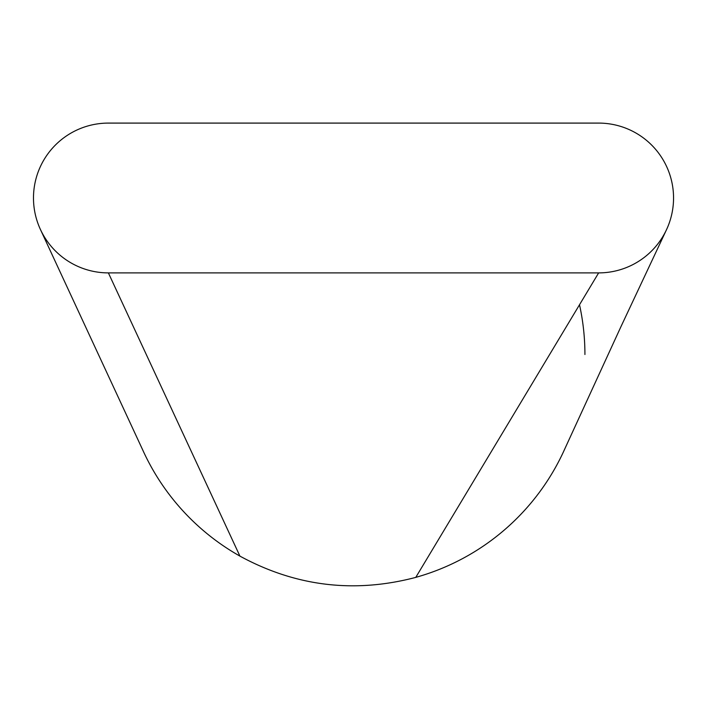 <?xml version="1.0" encoding="UTF-8"?>
<svg xmlns="http://www.w3.org/2000/svg" width="709" height="709" viewBox="0 0 709 709"><rect width="100%" height="100%" fill="white"/><g stroke="black" fill="none" stroke-linecap="round" stroke-linejoin="round"><path stroke-width="1.06" d="M673.55 197.997A74.906 74.906 0 0 0 598.644 123.091L108.38 123.091A74.906 74.906 0 0 0 33.483 197.997A74.906 74.906 0 0 0 108.38 272.894L598.644 272.894A74.906 74.906 0 0 0 673.55 197.997M142.438 449.346A231.409 231.409 0 0 0 239.934 556.113A231.409 231.409 0 0 1 142.438 449.346M239.926 556.122C295.724 586.449 354.34 593.539 415.766 577.392L598.644 272.894L415.766 577.392C354.34 593.539 295.724 586.449 239.926 556.122L108.38 272.894M415.758 577.374A231.409 231.409 0 0 0 565.02 448.389A231.409 231.409 0 0 1 415.758 577.374M584.925 354.5A231.409 231.409 0 0 0 579.51 304.755A231.409 231.409 0 0 1 584.925 354.5M40.643 229.955L143.2 451.004M563.797 451.057L621.155 326.22L666.114 230.531"/></g></svg>
